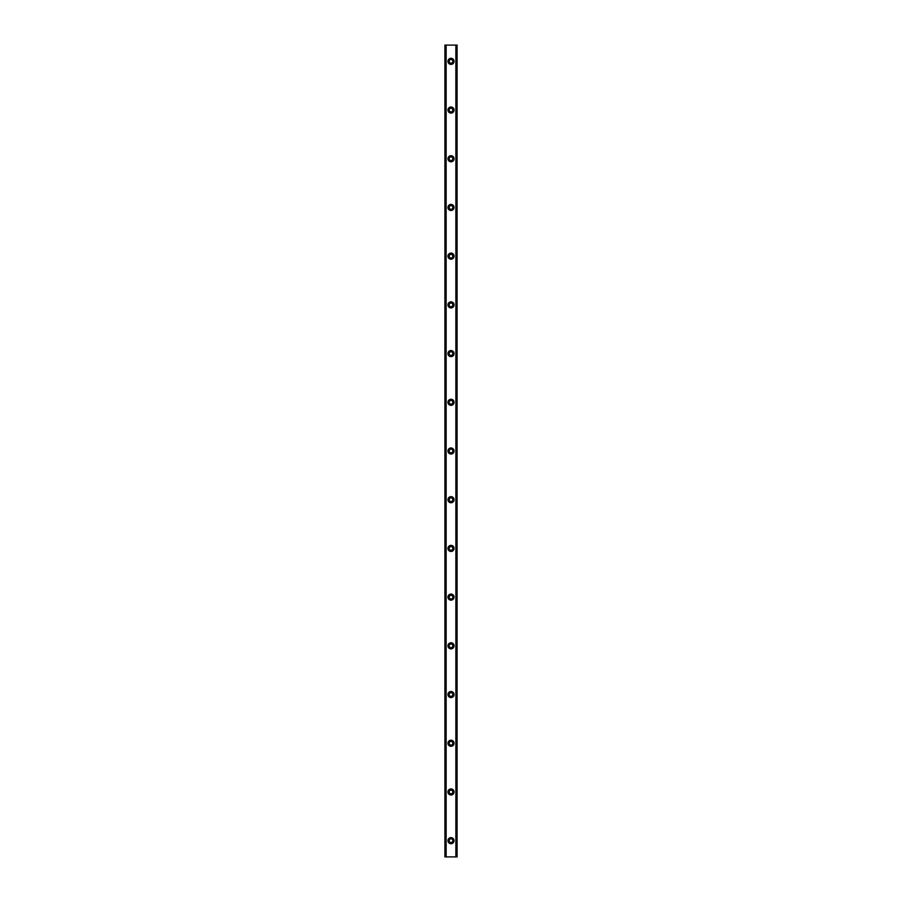 <?xml version="1.0" encoding="UTF-8"?>
<svg xmlns="http://www.w3.org/2000/svg" width="902" height="902" viewBox="0 0 902 902"><rect width="100%" height="100%" fill="white"/><g stroke="black" fill="none" stroke-linecap="round" stroke-linejoin="round"><path stroke-width="1.35" d="M451 64.38A3.044 3.044 0 0 1 447.956 61.336A3.044 3.044 0 0 1 451 58.292A3.044 3.044 0 0 1 454.044 61.336A3.044 3.044 0 0 1 451 64.38M452.827 61.336A1.827 1.827 0 0 0 451 59.509A1.827 1.827 0 0 0 449.173 61.336A1.827 1.827 0 0 0 451 63.163A1.827 1.827 0 0 0 452.827 61.336M451 113.088A3.044 3.044 0 0 1 447.956 110.044A3.044 3.044 0 0 1 451 107A3.044 3.044 0 0 1 454.044 110.044A3.044 3.044 0 0 1 451 113.088M452.827 110.044A1.827 1.827 0 0 0 451 108.217A1.827 1.827 0 0 0 449.173 110.044A1.827 1.827 0 0 0 451 111.871A1.827 1.827 0 0 0 452.827 110.044M451 161.796A3.044 3.044 0 0 1 447.956 158.752A3.044 3.044 0 0 1 451 155.708A3.044 3.044 0 0 1 454.044 158.752A3.044 3.044 0 0 1 451 161.796M452.827 158.752A1.827 1.827 0 0 0 451 156.925A1.827 1.827 0 0 0 449.173 158.752A1.827 1.827 0 0 0 451 160.579A1.827 1.827 0 0 0 452.827 158.752M451 210.504A3.044 3.044 0 0 1 447.956 207.46A3.044 3.044 0 0 1 451 204.416A3.044 3.044 0 0 1 454.044 207.46A3.044 3.044 0 0 1 451 210.504M452.827 207.46A1.827 1.827 0 0 0 451 205.633A1.827 1.827 0 0 0 449.173 207.46A1.827 1.827 0 0 0 451 209.287A1.827 1.827 0 0 0 452.827 207.46M451 259.212A3.044 3.044 0 0 1 447.956 256.168A3.044 3.044 0 0 1 451 253.124A3.044 3.044 0 0 1 454.044 256.168A3.044 3.044 0 0 1 451 259.212M452.827 256.168A1.827 1.827 0 0 0 451 254.341A1.827 1.827 0 0 0 449.173 256.168A1.827 1.827 0 0 0 451 257.995A1.827 1.827 0 0 0 452.827 256.168M451 307.92A3.044 3.044 0 0 1 447.956 304.876A3.044 3.044 0 0 1 451 301.832A3.044 3.044 0 0 1 454.044 304.876A3.044 3.044 0 0 1 451 307.92M452.827 304.876A1.827 1.827 0 0 0 451 303.049A1.827 1.827 0 0 0 449.173 304.876A1.827 1.827 0 0 0 451 306.703A1.827 1.827 0 0 0 452.827 304.876M451 356.628A3.044 3.044 0 0 1 447.956 353.584A3.044 3.044 0 0 1 451 350.54A3.044 3.044 0 0 1 454.044 353.584A3.044 3.044 0 0 1 451 356.628M452.827 353.584A1.827 1.827 0 0 0 451 351.757A1.827 1.827 0 0 0 449.173 353.584A1.827 1.827 0 0 0 451 355.411A1.827 1.827 0 0 0 452.827 353.584M451 405.336A3.044 3.044 0 0 1 447.956 402.292A3.044 3.044 0 0 1 451 399.248A3.044 3.044 0 0 1 454.044 402.292A3.044 3.044 0 0 1 451 405.336M452.827 402.292A1.827 1.827 0 0 0 451 400.465A1.827 1.827 0 0 0 449.173 402.292A1.827 1.827 0 0 0 451 404.119A1.827 1.827 0 0 0 452.827 402.292M451 454.044A3.044 3.044 0 0 1 447.956 451A3.044 3.044 0 0 1 451 447.956A3.044 3.044 0 0 1 454.044 451A3.044 3.044 0 0 1 451 454.044M452.827 451A1.827 1.827 0 0 0 451 449.173A1.827 1.827 0 0 0 449.173 451A1.827 1.827 0 0 0 451 452.827A1.827 1.827 0 0 0 452.827 451M451 502.752A3.044 3.044 0 0 1 447.956 499.708A3.044 3.044 0 0 1 451 496.664A3.044 3.044 0 0 1 454.044 499.708A3.044 3.044 0 0 1 451 502.752M452.827 499.708A1.827 1.827 0 0 0 451 497.881A1.827 1.827 0 0 0 449.173 499.708A1.827 1.827 0 0 0 451 501.535A1.827 1.827 0 0 0 452.827 499.708M451 551.46A3.044 3.044 0 0 1 447.956 548.416A3.044 3.044 0 0 1 451 545.372A3.044 3.044 0 0 1 454.044 548.416A3.044 3.044 0 0 1 451 551.46M452.827 548.416A1.827 1.827 0 0 0 451 546.589A1.827 1.827 0 0 0 449.173 548.416A1.827 1.827 0 0 0 451 550.243A1.827 1.827 0 0 0 452.827 548.416M451 600.168A3.044 3.044 0 0 1 447.956 597.124A3.044 3.044 0 0 1 451 594.08A3.044 3.044 0 0 1 454.044 597.124A3.044 3.044 0 0 1 451 600.168M452.827 597.124A1.827 1.827 0 0 0 451 595.297A1.827 1.827 0 0 0 449.173 597.124A1.827 1.827 0 0 0 451 598.951A1.827 1.827 0 0 0 452.827 597.124M451 648.876A3.044 3.044 0 0 1 447.956 645.832A3.044 3.044 0 0 1 451 642.788A3.044 3.044 0 0 1 454.044 645.832A3.044 3.044 0 0 1 451 648.876M452.827 645.832A1.827 1.827 0 0 0 451 644.005A1.827 1.827 0 0 0 449.173 645.832A1.827 1.827 0 0 0 451 647.659A1.827 1.827 0 0 0 452.827 645.832M451 697.584A3.044 3.044 0 0 1 447.956 694.54A3.044 3.044 0 0 1 451 691.496A3.044 3.044 0 0 1 454.044 694.54A3.044 3.044 0 0 1 451 697.584M452.827 694.54A1.827 1.827 0 0 0 451 692.713A1.827 1.827 0 0 0 449.173 694.54A1.827 1.827 0 0 0 451 696.367A1.827 1.827 0 0 0 452.827 694.54M451 746.292A3.044 3.044 0 0 1 447.956 743.248A3.044 3.044 0 0 1 451 740.204A3.044 3.044 0 0 1 454.044 743.248A3.044 3.044 0 0 1 451 746.292M452.827 743.248A1.827 1.827 0 0 0 451 741.421A1.827 1.827 0 0 0 449.173 743.248A1.827 1.827 0 0 0 451 745.075A1.827 1.827 0 0 0 452.827 743.248M451 795A3.044 3.044 0 0 1 447.956 791.956A3.044 3.044 0 0 1 451 788.912A3.044 3.044 0 0 1 454.044 791.956A3.044 3.044 0 0 1 451 795M452.827 791.956A1.827 1.827 0 0 0 451 790.129A1.827 1.827 0 0 0 449.173 791.956A1.827 1.827 0 0 0 451 793.783A1.827 1.827 0 0 0 452.827 791.956M452.827 840.664A1.827 1.827 0 0 0 451 838.837A1.827 1.827 0 0 0 449.173 840.664A1.827 1.827 0 0 0 451 842.491A1.827 1.827 0 0 0 452.827 840.664M451 843.708A3.044 3.044 0 0 1 447.956 840.664A3.044 3.044 0 0 1 451 837.62A3.044 3.044 0 0 1 454.044 840.664A3.044 3.044 0 0 1 451 843.708M444.911 45.1L444.911 856.9L444.911 45.1L457.088 45.1L457.088 856.9L456.908 45.1M444.911 856.9L446.129 856.9L446.129 45.1M446.129 856.9L455.871 856.9L455.871 45.1M455.871 856.9L456.908 856.9M445.092 856.9L445.092 45.1M445.926 856.9L445.926 45.1M456.074 856.9L456.074 45.1"/></g></svg>
